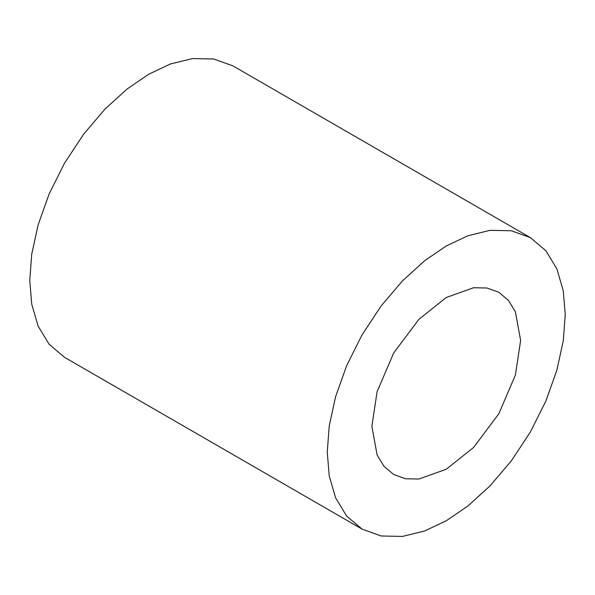 <?xml version="1.0" encoding="UTF-8"?>
<svg xmlns="http://www.w3.org/2000/svg" width="595" height="595" viewBox="0 0 595 595"><rect width="100%" height="100%" fill="white"/><g stroke="black" fill="none" stroke-linecap="round" stroke-linejoin="round"><path stroke-width="0.89" d="M371.875 426.318L377.096 391.696L393.659 353.014L418.873 319.337L446.25 297.5L473.627 287.72L486.948 288.002L498.841 292.286L508.502 300.445L515.404 311.839L520.625 340.437L515.404 375.066L498.841 413.741L473.627 447.425L446.25 469.262L418.873 479.035L405.552 478.759L393.659 474.468L383.998 466.316L377.096 454.915L371.875 426.318M362.102 529.126L64.602 357.364L49.147 344.319L38.102 326.082L31.736 304.179L29.75 280.327L31.736 254.177L38.102 224.917L49.147 193.933L64.602 163.037L83.635 134.202L104.943 109.145L127.099 89.005L148.75 74.211L170.401 64L192.549 58.57L213.865 59.009L232.898 65.874L530.398 237.636L511.365 230.771L490.049 230.332L467.901 235.761L446.25 245.973L424.599 260.766L402.443 280.907L381.135 305.964L362.102 334.799L346.647 365.694L335.602 396.679L329.236 425.931L327.25 452.081L329.236 475.94L335.602 497.844L346.647 516.081L362.102 529.126L381.135 535.991L402.451 536.43L424.599 531L446.25 520.789L467.901 505.995L490.057 485.855L511.365 460.798L530.398 431.963L545.853 401.067L556.898 370.083L563.264 340.823L565.25 314.673L563.264 290.821L556.898 268.918L545.853 250.681L530.398 237.636"/></g></svg>
